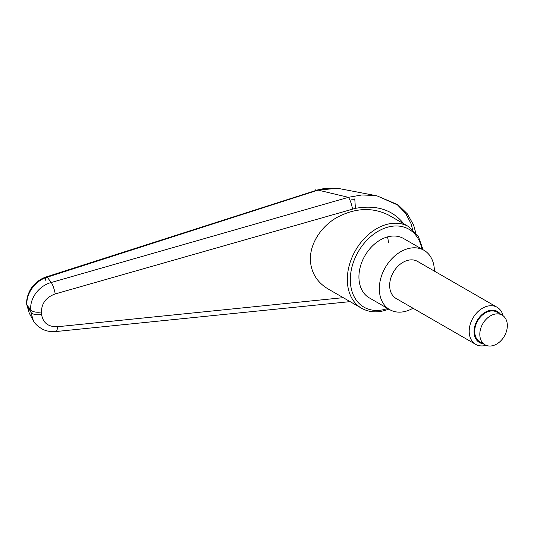 <?xml version="1.0" encoding="UTF-8"?>
<svg xmlns="http://www.w3.org/2000/svg" width="534" height="534" viewBox="0 0 534 534"><rect width="100%" height="100%" fill="white"/><g stroke="black" fill="none" stroke-linecap="round" stroke-linejoin="round"><path stroke-width="0.8" d="M389.74 309.653L369.341 297.892A34.269 24.891 -60 0 1 359.002 279.215A34.269 24.891 -60 0 1 373.56 244.912A34.269 24.891 -60 0 1 403.564 238.518L423.969 250.279A34.269 24.891 120 0 0 393.965 256.674A34.269 24.891 120 0 0 379.4 290.977A34.269 24.891 120 0 0 389.74 309.653A34.269 24.891 120 0 0 412.996 308.225M387.504 236.909A34.269 24.891 -60 0 1 388.398 242.483M45.77 280.377A6.428 1.849 72.1 0 1 46.311 276.892L317.516 189.957L348.382 197.34L51.244 282.493A8581.774 109.891 -128.8 0 1 47.206 277.186L318.157 190.084L337.541 188.302L339.584 188.656M412.595 229.393L410.973 223.479L405.593 213.286L397.51 204.929L376.924 195.818L375.035 195.491L361.865 194.963L348.348 197.326M343.215 297.665L57.465 326.735C48.247 326.962 42.96 322.87 41.585 314.459A8.564 3.998 176.1 0 1 35.077 314.493A8.564 3.998 176.1 0 1 30.945 312.337L33.241 320.393L29.263 313.184L27.014 305.241A10774.878 2434.72 79.1 0 1 30.772 309.807L30.945 312.337A10774.878 2434.72 79.1 0 1 27.014 305.241M41.585 314.459L41.412 311.929A8.564 3.998 176.1 0 1 34.904 311.963A8.564 3.998 176.1 0 1 30.772 309.807C29.617 298.339 38.995 285.717 51.244 282.493A8.564 1.549 -105.8 0 1 55.229 293.927L355.417 208.347C376.497 204.615 392.617 209.775 403.784 223.806M361.645 308.285L327.936 288.854C317.35 282.459 311.516 273.268 310.441 261.286C309.34 245.099 319.919 227.431 336.574 217.645C355.103 207.773 372.532 206.958 388.859 215.202L408.71 226.65A47.119 34.223 120 0 0 382.344 225.882A47.119 34.223 120 0 0 347.427 282.613A47.119 34.223 120 0 0 361.645 308.285C369.728 312.724 378.739 313.011 388.679 309.146L388.792 309.106M41.412 311.929C41.619 303.219 46.224 297.218 55.229 293.927M348.382 197.34C350.05 199.582 351.432 203.481 352.54 209.034M26.96 305.168C25.819 293.653 35.224 280.624 47.206 277.186A6.428 1.849 72.1 0 0 46.311 276.892C41.565 278.461 37.447 281.124 33.962 284.889C30.812 287.793 25.972 296.437 26.7 304.42L26.96 305.168M26.7 304.42L29.263 313.184M434.389 271.112A34.269 24.891 120 0 0 434.309 268.949A34.269 24.891 120 0 0 423.969 250.279M483.263 343.789A17.942 13.03 -60 0 1 474.099 332.782A17.942 13.03 -60 0 1 483.704 313.218A17.942 13.03 -60 0 1 500.378 314.099M486.027 345.298A21.42 15.559 -60 0 1 475.707 344.377A21.42 15.559 -60 0 1 469.246 332.709A21.42 15.559 -60 0 1 478.344 311.269A21.42 15.559 -60 0 1 497.101 307.27A21.42 15.559 -60 0 1 503.068 315.734M475.707 344.377L396.161 298.519A21.42 15.559 -60 0 1 389.7 286.851A21.42 15.559 -60 0 1 398.798 265.411A21.42 15.559 -60 0 1 417.555 261.413L497.101 307.27M507.3 324.452A17.135 12.442 120 0 0 502.134 315.113A17.135 12.442 120 0 0 487.128 318.311A17.135 12.442 120 0 0 479.846 335.465A17.135 12.442 120 0 0 485.019 344.797A17.135 12.442 120 0 0 500.018 341.6A17.135 12.442 120 0 0 507.3 324.452M485.019 344.797L479.912 341.86A17.135 12.442 -60 0 1 474.746 332.522A17.135 12.442 -60 0 1 482.028 315.374A17.135 12.442 -60 0 1 497.027 312.17L502.134 315.113M351.292 199.175L354.803 199.302L355.417 208.347M354.77 198.868L354.803 199.302M315.24 190.685L315.153 189.363M387.671 308.458A44.976 32.667 -60 0 1 350.417 282.66A44.976 32.667 -60 0 1 383.746 228.512A44.976 32.667 -60 0 1 421.9 249.084M57.465 326.735A8.564 2.303 84 0 1 55.916 331.547A8.564 2.303 84 0 1 55.83 331.554M339.15 188.575L376.55 195.751M423.021 249.732L418.235 236.008L408.71 226.65M350.097 301.63L55.916 331.541C51.371 331.994 47.079 331.307 43.047 329.471C37.901 326.608 34.637 323.584 33.241 320.393M415.666 232.47L413.643 225.174L407.315 213.814L397.957 204.742L376.884 195.811M339.137 188.569L325.566 188.222L317.516 189.957"/></g></svg>

